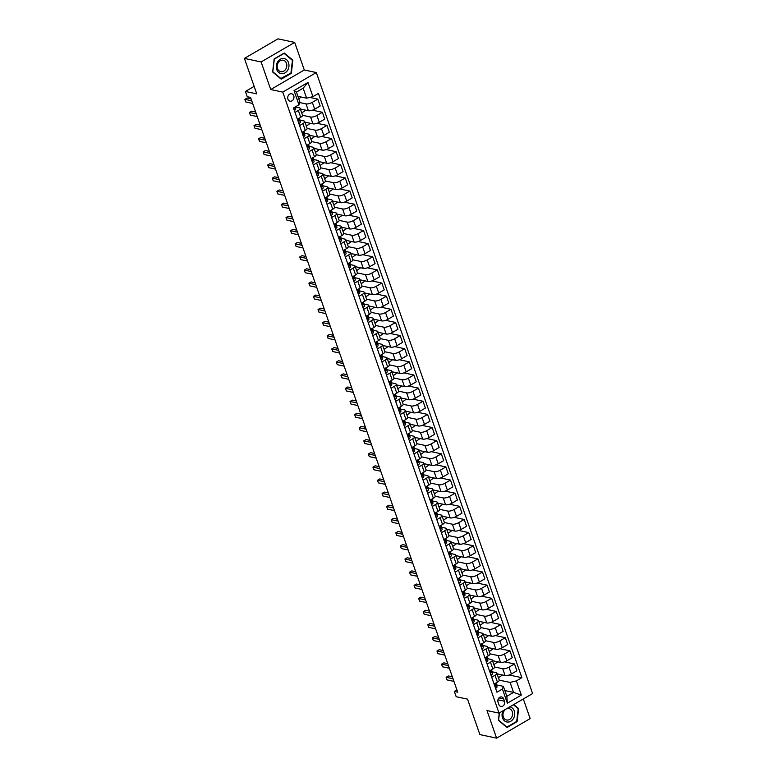 <?xml version="1.0" encoding="UTF-8"?>
<svg xmlns="http://www.w3.org/2000/svg" width="777" height="777" viewBox="0 0 777 777"><rect width="100%" height="100%" fill="white"/><g stroke="black" fill="none" stroke-linecap="round" stroke-linejoin="round"><path stroke-width="1.17" d="M287.946 99.184A3.788 3.098 102 0 0 290.064 101.195A3.788 3.098 102 0 0 293.201 99.728A3.788 3.098 102 0 0 293.755 95.794A3.788 3.098 102 0 0 291.637 93.784A3.788 3.098 102 0 0 288.5 95.241A3.788 3.098 102 0 0 287.946 99.184M294.687 42.405L277.981 38.85L244.415 58.401L261.121 61.956L270.726 89.54L282.76 92.094L316.326 72.543L304.293 69.988L294.687 42.405L261.121 61.956M282.76 92.094L499.019 713.121L532.585 693.57L316.326 72.543M499.019 713.121L486.994 710.567L496.6 738.15L530.167 718.599L523.329 698.96M496.6 738.15L479.885 734.595L467.54 699.135L456.177 696.716L454.351 691.462L457.692 692.181L250.573 97.416L247.232 96.707L245.396 91.453L256.76 93.871L244.415 58.401M504.477 701.223L503.671 698.911A3.671 3.001 102 0 0 501.621 696.959A3.671 3.001 102 0 0 498.581 698.377A3.671 3.001 102 0 0 498.047 702.185L498.853 704.496A3.671 3.001 102 0 0 500.903 706.448A3.671 3.001 102 0 0 503.943 705.03A3.671 3.001 102 0 0 504.477 701.223L497.95 699.834M516.384 680.885L521.328 695.075L507.352 703.214L502.418 689.024L503.37 686.344L506.847 696.328L513.558 692.414L510.081 682.429L516.384 680.885L521.872 677.69L318.415 93.444L312.927 96.639L306.624 98.184L303.147 88.199L296.435 92.113L299.912 102.098L298.96 104.778L294.017 90.588L307.993 82.449L312.927 96.639M298.96 104.778L293.473 107.974L496.93 692.22L502.418 689.024M254.147 86.364L245.396 91.453M456.915 689.966L454.351 691.462M504.836 690.559L513.558 692.414L521.328 695.075M503.37 686.344L496.726 684.935A9.062 3.108 -19.2 0 0 496.678 684.722A9.062 3.108 -19.2 0 0 496.59 684.537M295.017 112.422L298.349 110.48A4.74 1.632 -19.2 0 0 300.145 108.362A4.74 1.632 -19.2 0 0 299.3 107.799L295.464 106.983A9.062 3.108 -19.2 0 0 295.435 106.828M299.592 125.553L302.923 123.621A4.74 1.632 -19.2 0 0 304.72 121.494A4.74 1.632 -19.2 0 0 303.875 120.94L300.039 120.124M304.166 138.695L307.498 136.752A4.74 1.632 -19.2 0 0 309.295 134.625A4.74 1.632 -19.2 0 0 308.45 134.071L304.613 133.255A9.062 3.108 -19.2 0 0 304.565 133.042A9.062 3.108 -19.2 0 0 304.477 132.857M308.741 151.826L312.072 149.893A4.74 1.632 -19.2 0 0 313.869 147.766A4.74 1.632 -19.2 0 0 313.024 147.212L309.188 146.397M313.316 164.967L316.647 163.024A4.74 1.632 -19.2 0 0 318.444 160.897A4.74 1.632 -19.2 0 0 317.599 160.344L313.762 159.528A9.062 3.108 -19.2 0 0 313.714 159.314A9.062 3.108 -19.2 0 0 313.626 159.13M317.89 178.098L321.212 176.156A4.74 1.632 -19.2 0 0 323.018 174.029A4.74 1.632 -19.2 0 0 322.173 173.475L318.337 172.659A9.062 3.108 -19.2 0 0 318.288 172.455A9.062 3.108 -19.2 0 0 318.201 172.271M322.465 191.229L325.786 189.297A4.74 1.632 -19.2 0 0 327.593 187.17A4.74 1.632 -19.2 0 0 326.748 186.616L322.911 185.8A9.062 3.108 -19.2 0 0 322.863 185.586A9.062 3.108 -19.2 0 0 322.776 185.402M327.039 204.37L330.361 202.428A4.74 1.632 -19.2 0 0 332.167 200.301A4.74 1.632 -19.2 0 0 331.323 199.747L327.486 198.931A9.062 3.108 -19.2 0 0 327.438 198.718A9.062 3.108 -19.2 0 0 327.35 198.533M331.614 217.502L334.936 215.569A4.74 1.632 -19.2 0 0 336.742 213.442A4.74 1.632 -19.2 0 0 335.897 212.879L332.061 212.072A9.062 3.108 -19.2 0 0 332.012 211.859A9.062 3.108 -19.2 0 0 331.925 211.674M336.188 230.643L339.51 228.7A4.74 1.632 -19.2 0 0 341.317 226.573A4.74 1.632 -19.2 0 0 340.472 226.02L336.635 225.204A9.062 3.108 -19.2 0 0 336.587 224.99A9.062 3.108 -19.2 0 0 336.499 224.806M340.763 243.774L344.085 241.832A4.74 1.632 -19.2 0 0 345.891 239.704A4.74 1.632 -19.2 0 0 345.046 239.151L341.21 238.335A9.062 3.108 -19.2 0 0 341.152 238.131A9.062 3.108 -19.2 0 0 341.074 237.947M345.338 256.905L348.659 254.973A4.74 1.632 -19.2 0 0 350.466 252.846A4.74 1.632 -19.2 0 0 349.621 252.292L345.784 251.476A9.062 3.108 -19.2 0 0 345.726 251.262A9.062 3.108 -19.2 0 0 345.648 251.078M349.912 270.046L353.234 268.104A4.74 1.632 -19.2 0 0 355.04 265.977A4.74 1.632 -19.2 0 0 354.195 265.423L350.359 264.607M354.477 283.178L357.808 281.245A4.74 1.632 -19.2 0 0 359.615 279.118A4.74 1.632 -19.2 0 0 358.77 278.555L354.934 277.748A9.062 3.108 -19.2 0 0 354.875 277.535A9.062 3.108 -19.2 0 0 354.798 277.35M359.052 296.319L362.383 294.376A4.74 1.632 -19.2 0 0 364.19 292.249A4.74 1.632 -19.2 0 0 363.335 291.696L359.498 290.88M363.626 309.45L366.958 307.507A4.74 1.632 -19.2 0 0 368.764 305.38A4.74 1.632 -19.2 0 0 367.909 304.827L364.073 304.011A9.062 3.108 -19.2 0 0 364.024 303.797A9.062 3.108 -19.2 0 0 363.947 303.622M368.201 322.581L371.532 320.648A4.74 1.632 -19.2 0 0 373.339 318.521A4.74 1.632 -19.2 0 0 372.484 317.968L368.648 317.152M372.775 335.722L376.107 333.78A4.74 1.632 -19.2 0 0 377.904 331.653A4.74 1.632 -19.2 0 0 377.059 331.099L373.222 330.283A9.062 3.108 -19.2 0 0 373.174 330.07A9.062 3.108 -19.2 0 0 373.086 329.885M377.35 348.854L380.681 346.921A4.74 1.632 -19.2 0 0 382.478 344.794A4.74 1.632 -19.2 0 0 381.633 344.23L377.797 343.415M381.925 361.995L385.256 360.052A4.74 1.632 -19.2 0 0 387.053 357.925A4.74 1.632 -19.2 0 0 386.208 357.371L382.371 356.556A9.062 3.108 -19.2 0 0 382.323 356.342A9.062 3.108 -19.2 0 0 382.235 356.157M386.499 375.126L389.831 373.183A4.74 1.632 -19.2 0 0 391.627 371.056A4.74 1.632 -19.2 0 0 390.782 370.503L386.946 369.687M391.074 388.257L394.405 386.324A4.74 1.632 -19.2 0 0 396.202 384.197A4.74 1.632 -19.2 0 0 395.357 383.644L391.521 382.828A9.062 3.108 -19.2 0 0 391.472 382.614A9.062 3.108 -19.2 0 0 391.385 382.43M395.648 401.398L398.98 399.456A4.74 1.632 -19.2 0 0 400.777 397.329A4.74 1.632 -19.2 0 0 399.932 396.775L396.095 395.959M400.223 414.529L403.554 412.597A4.74 1.632 -19.2 0 0 405.351 410.47A4.74 1.632 -19.2 0 0 404.506 409.906L400.67 409.09A9.062 3.108 -19.2 0 0 400.621 408.887A9.062 3.108 -19.2 0 0 400.534 408.702M404.798 427.671L408.129 425.728A4.74 1.632 -19.2 0 0 409.926 423.601A4.74 1.632 -19.2 0 0 409.081 423.047L405.244 422.232M409.372 440.802L412.704 438.859A4.74 1.632 -19.2 0 0 414.5 436.732A4.74 1.632 -19.2 0 0 413.655 436.179L409.819 435.363A9.062 3.108 -19.2 0 0 409.77 435.149A9.062 3.108 -19.2 0 0 409.683 434.965M413.947 453.933L417.278 452A4.74 1.632 -19.2 0 0 419.075 449.873A4.74 1.632 -19.2 0 0 418.23 449.32L414.394 448.504M418.521 467.074L421.843 465.132A4.74 1.632 -19.2 0 0 423.65 463.005A4.74 1.632 -19.2 0 0 422.805 462.451L418.968 461.635A9.062 3.108 -19.2 0 0 418.92 461.421A9.062 3.108 -19.2 0 0 418.832 461.237M423.096 480.205L426.418 478.263A4.74 1.632 -19.2 0 0 428.224 476.146A4.74 1.632 -19.2 0 0 427.379 475.582L423.543 474.766A9.062 3.108 -19.2 0 0 423.494 474.562A9.062 3.108 -19.2 0 0 423.407 474.378M427.671 493.337L430.992 491.404A4.74 1.632 -19.2 0 0 432.799 489.277A4.74 1.632 -19.2 0 0 431.954 488.723L428.117 487.907A9.062 3.108 -19.2 0 0 428.069 487.694A9.062 3.108 -19.2 0 0 427.981 487.509M432.245 506.478L435.567 504.535A4.74 1.632 -19.2 0 0 437.373 502.408A4.74 1.632 -19.2 0 0 436.528 501.855L432.692 501.039A9.062 3.108 -19.2 0 0 432.643 500.825A9.062 3.108 -19.2 0 0 432.556 500.641M436.82 519.609L440.141 517.676A4.74 1.632 -19.2 0 0 441.948 515.549A4.74 1.632 -19.2 0 0 441.103 514.996L437.266 514.18A9.062 3.108 -19.2 0 0 437.208 513.966A9.062 3.108 -19.2 0 0 437.13 513.782M441.394 532.75L444.716 530.808A4.74 1.632 -19.2 0 0 446.522 528.681A4.74 1.632 -19.2 0 0 445.677 528.127L441.841 527.311A9.062 3.108 -19.2 0 0 441.783 527.097A9.062 3.108 -19.2 0 0 441.705 526.913M445.969 545.881L449.291 543.939A4.74 1.632 -19.2 0 0 451.097 541.822A4.74 1.632 -19.2 0 0 450.252 541.258L446.416 540.442M450.534 559.013L453.865 557.08A4.74 1.632 -19.2 0 0 455.672 554.953A4.74 1.632 -19.2 0 0 454.827 554.399L450.99 553.583A9.062 3.108 -19.2 0 0 450.932 553.37A9.062 3.108 -19.2 0 0 450.854 553.185M455.108 572.154L458.44 570.211A4.74 1.632 -19.2 0 0 460.246 568.084A4.74 1.632 -19.2 0 0 459.392 567.531L455.565 566.715A9.062 3.108 -19.2 0 0 455.507 566.501A9.062 3.108 -19.2 0 0 455.429 566.316M459.683 585.285L463.014 583.352A4.74 1.632 -19.2 0 0 464.821 581.225A4.74 1.632 -19.2 0 0 463.966 580.672L460.13 579.856A9.062 3.108 -19.2 0 0 460.081 579.642A9.062 3.108 -19.2 0 0 460.003 579.457M464.257 598.426L467.589 596.483A4.74 1.632 -19.2 0 0 469.395 594.356A4.74 1.632 -19.2 0 0 468.541 593.803L464.704 592.987M468.832 611.557L472.163 609.615A4.74 1.632 -19.2 0 0 473.96 607.488A4.74 1.632 -19.2 0 0 473.115 606.934L469.279 606.118A9.062 3.108 -19.2 0 0 469.23 605.914A9.062 3.108 -19.2 0 0 469.143 605.73M473.407 624.689L476.738 622.756A4.74 1.632 -19.2 0 0 478.535 620.629A4.74 1.632 -19.2 0 0 477.69 620.075L473.853 619.259M477.981 637.83L481.313 635.887A4.74 1.632 -19.2 0 0 483.109 633.76A4.74 1.632 -19.2 0 0 482.264 633.206L478.428 632.391A9.062 3.108 -19.2 0 0 478.379 632.177A9.062 3.108 -19.2 0 0 478.292 631.992M482.556 650.961L485.887 649.028A4.74 1.632 -19.2 0 0 487.684 646.901A4.74 1.632 -19.2 0 0 486.839 646.338L483.003 645.532M487.13 664.102L490.462 662.159A4.74 1.632 -19.2 0 0 492.259 660.032A4.74 1.632 -19.2 0 0 491.414 659.479L487.577 658.663A9.062 3.108 -19.2 0 0 487.529 658.449A9.062 3.108 -19.2 0 0 487.441 658.265M491.705 677.233L495.036 675.291A4.74 1.632 -19.2 0 0 496.833 673.164A4.74 1.632 -19.2 0 0 495.988 672.61L492.152 671.794M499.242 680.128L510.081 682.429M497.066 673.824L505.079 675.534A4.74 1.632 -19.2 0 0 511.383 673.989L516.87 670.794L514.491 663.956L504.584 661.849M494.667 666.996L502.7 668.706A4.74 1.632 -19.2 0 0 509.003 667.152L514.491 663.956M492.492 660.693L500.505 662.392A4.74 1.632 -19.2 0 0 506.808 660.848L512.296 657.653L509.916 650.825L500.009 648.717M490.093 653.855L498.125 655.565A4.74 1.632 -19.2 0 0 504.428 654.02L509.916 650.825M487.917 647.562L495.93 649.261A4.74 1.632 -19.2 0 0 502.233 647.717L507.721 644.521L505.341 637.694L495.435 635.586M485.518 640.724L493.55 642.433A4.74 1.632 -19.2 0 0 499.854 640.889L505.341 637.694M483.343 634.421L491.355 636.13A4.74 1.632 -19.2 0 0 497.659 634.586L503.146 631.38L500.767 624.553L490.86 622.445M480.944 627.593L488.976 629.292A4.74 1.632 -19.2 0 0 495.279 627.748L500.767 624.553M478.768 621.289L486.781 622.989A4.74 1.632 -19.2 0 0 493.084 621.445L498.572 618.249L496.202 611.421L486.285 609.314M476.369 614.452L484.411 616.161A4.74 1.632 -19.2 0 0 490.705 614.617L496.202 611.421M474.193 608.158L482.206 609.858A4.74 1.632 -19.2 0 0 488.51 608.313L493.997 605.118L491.627 598.28L481.711 596.173M471.794 601.32L479.836 603.03A4.74 1.632 -19.2 0 0 486.13 601.485L491.627 598.28M469.619 595.017L477.641 596.726A4.74 1.632 -19.2 0 0 483.935 595.172L489.432 591.977L487.053 585.149L477.136 583.041M467.22 588.179L475.262 589.889A4.74 1.632 -19.2 0 0 481.565 588.344L487.053 585.149M465.044 581.886L473.067 583.585A4.74 1.632 -19.2 0 0 479.36 582.041L484.858 578.846L482.478 572.018L472.562 569.91M462.645 575.048L470.687 576.757A4.74 1.632 -19.2 0 0 476.991 575.213L482.478 572.018M460.47 568.745L468.492 570.454A4.74 1.632 -19.2 0 0 474.786 568.91L480.283 565.705L477.904 558.877L467.987 556.769M458.08 561.917L466.113 563.616A4.74 1.632 -19.2 0 0 472.416 562.072L477.904 558.877M455.895 555.613L463.918 557.313A4.74 1.632 -19.2 0 0 470.221 555.769L475.709 552.573L473.329 545.745L463.413 543.638M453.506 548.776L461.538 550.485A4.74 1.632 -19.2 0 0 467.841 548.941L473.329 545.745M451.32 542.482L459.343 544.182A4.74 1.632 -19.2 0 0 465.646 542.637L471.134 539.442L468.754 532.604L458.838 530.497M448.931 535.644L456.963 537.354A4.74 1.632 -19.2 0 0 463.267 535.809L468.754 532.604M446.746 529.341L454.768 531.05A4.74 1.632 -19.2 0 0 461.072 529.496L466.559 526.301L464.18 519.473L454.263 517.365M444.357 522.513L452.389 524.213A4.74 1.632 -19.2 0 0 458.692 522.668L464.18 519.473M442.181 516.21L450.194 517.909A4.74 1.632 -19.2 0 0 456.497 516.365L461.985 513.17L459.605 506.342L449.689 504.234M439.782 509.372L447.814 511.081A4.74 1.632 -19.2 0 0 454.118 509.537L459.605 506.342M437.606 503.069L445.619 504.778A4.74 1.632 -19.2 0 0 451.923 503.234L457.41 500.029L455.031 493.201L445.114 491.093M435.207 496.241L443.24 497.95A4.74 1.632 -19.2 0 0 449.543 496.396L455.031 493.201M433.032 489.937L441.045 491.637A4.74 1.632 -19.2 0 0 447.348 490.093L452.836 486.897L450.456 480.069L440.54 477.962M430.633 483.1L438.665 484.809A4.74 1.632 -19.2 0 0 444.968 483.265L450.456 480.069M428.457 476.806L436.47 478.506A4.74 1.632 -19.2 0 0 442.773 476.961L448.261 473.766L445.881 466.928L435.965 464.821M426.058 469.968L434.09 471.678A4.74 1.632 -19.2 0 0 440.394 470.134L445.881 466.928M423.883 463.665L431.895 465.374A4.74 1.632 -19.2 0 0 438.199 463.82L443.686 460.625L441.307 453.797L431.39 451.69M421.484 456.837L429.516 458.537A4.74 1.632 -19.2 0 0 435.819 456.993L441.307 453.797M419.308 450.534L427.321 452.233A4.74 1.632 -19.2 0 0 433.624 450.689L439.112 447.494L436.732 440.666L426.816 438.558M416.909 443.696L424.941 445.406A4.74 1.632 -19.2 0 0 431.245 443.861L436.732 440.666M414.733 437.393L422.746 439.102A4.74 1.632 -19.2 0 0 429.05 437.558L434.537 434.353L432.158 427.525L422.241 425.417M412.334 430.565L420.367 432.274A4.74 1.632 -19.2 0 0 426.67 430.72L432.158 427.525M410.159 424.261L418.172 425.961A4.74 1.632 -19.2 0 0 424.475 424.417L429.963 421.221L427.583 414.394L417.667 412.286M407.76 417.424L415.792 419.133A4.74 1.632 -19.2 0 0 422.096 417.589L427.583 414.394M405.584 411.13L413.597 412.83A4.74 1.632 -19.2 0 0 419.901 411.286L425.388 408.09L423.009 401.253L413.092 399.145M403.185 404.293L411.218 406.002A4.74 1.632 -19.2 0 0 417.521 404.458L423.009 401.253M401.01 397.989L409.023 399.699A4.74 1.632 -19.2 0 0 415.326 398.145L420.813 394.949L418.434 388.121L408.527 386.014M398.611 391.161L406.643 392.861A4.74 1.632 -19.2 0 0 412.946 391.317L418.434 388.121M396.435 384.858L404.448 386.558A4.74 1.632 -19.2 0 0 410.751 385.013L416.239 381.818L413.859 374.99L403.953 372.882M394.036 378.02L402.068 379.73A4.74 1.632 -19.2 0 0 408.372 378.185L413.859 374.99M391.861 371.717L399.873 373.426A4.74 1.632 -19.2 0 0 406.177 371.882L411.664 368.677L409.285 361.849L399.378 359.741M389.462 364.889L397.494 366.598A4.74 1.632 -19.2 0 0 403.797 365.044L409.285 361.849M387.286 358.585L395.299 360.285A4.74 1.632 -19.2 0 0 401.602 358.741L407.09 355.545L404.71 348.718L394.803 346.61M384.887 351.748L392.919 353.457A4.74 1.632 -19.2 0 0 399.223 351.913L404.71 348.718M382.711 345.454L390.724 347.154A4.74 1.632 -19.2 0 0 397.028 345.61L402.515 342.414L400.145 335.577L390.229 333.479M380.312 338.617L388.354 340.326A4.74 1.632 -19.2 0 0 394.648 338.782L400.145 335.577M378.137 332.313L386.15 334.023A4.74 1.632 -19.2 0 0 392.453 332.469L397.941 329.273L395.571 322.445L385.654 320.338M375.738 325.485L383.78 327.185A4.74 1.632 -19.2 0 0 390.073 325.641L395.571 322.445M373.562 319.182L381.575 320.882A4.74 1.632 -19.2 0 0 387.878 319.337L393.376 316.142L390.996 309.314L381.08 307.206M371.163 312.344L379.205 314.054A4.74 1.632 -19.2 0 0 385.499 312.509L390.996 309.314M368.988 306.041L377.01 307.75A4.74 1.632 -19.2 0 0 383.304 306.206L388.801 303.011L386.422 296.173L376.505 294.065M366.589 299.213L374.631 300.922A4.74 1.632 -19.2 0 0 380.934 299.368L386.422 296.173M364.413 292.91L372.436 294.609A4.74 1.632 -19.2 0 0 378.729 293.065L384.226 289.87L381.847 283.042L371.93 280.934M362.024 286.072L370.056 287.781A4.74 1.632 -19.2 0 0 376.359 286.237L381.847 283.042M359.838 279.778L367.861 281.478A4.74 1.632 -19.2 0 0 374.164 279.934L379.652 276.738L377.272 269.901L367.356 267.803M357.449 272.941L365.481 274.65A4.74 1.632 -19.2 0 0 371.785 273.106L377.272 269.901M355.264 266.637L363.286 268.347A4.74 1.632 -19.2 0 0 369.59 266.802L375.077 263.597L372.698 256.769L362.781 254.662M352.875 259.809L360.907 261.509A4.74 1.632 -19.2 0 0 367.21 259.965L372.698 256.769M350.689 253.506L358.712 255.206A4.74 1.632 -19.2 0 0 365.015 253.661L370.503 250.466L368.123 243.638L358.207 241.53M348.3 246.668L356.332 248.378A4.74 1.632 -19.2 0 0 362.636 246.833L368.123 243.638M346.115 240.365L354.137 242.074A4.74 1.632 -19.2 0 0 360.441 240.53L365.928 237.335L363.549 230.497L353.632 228.389M343.725 233.537L351.758 235.246A4.74 1.632 -19.2 0 0 358.061 233.692L363.549 230.497M341.55 227.234L349.563 228.933A4.74 1.632 -19.2 0 0 355.866 227.389L361.354 224.194L358.974 217.366L349.058 215.258M339.151 220.396L347.183 222.105A4.74 1.632 -19.2 0 0 353.486 220.561L358.974 217.366M336.975 214.102L344.988 215.802A4.74 1.632 -19.2 0 0 351.291 214.258L356.779 211.062L354.399 204.234L344.483 202.127M334.576 207.265L342.608 208.974A4.74 1.632 -19.2 0 0 348.912 207.43L354.399 204.234M332.401 200.961L340.413 202.671A4.74 1.632 -19.2 0 0 346.717 201.126L352.204 197.921L349.825 191.093L339.908 188.986M330.002 194.133L338.034 195.833A4.74 1.632 -19.2 0 0 344.337 194.289L349.825 191.093M327.826 187.83L335.839 189.53A4.74 1.632 -19.2 0 0 342.142 187.985L347.63 184.79L345.25 177.962L335.334 175.855M325.427 180.992L333.459 182.702A4.74 1.632 -19.2 0 0 339.763 181.158L345.25 177.962M323.251 174.699L331.264 176.398A4.74 1.632 -19.2 0 0 337.568 174.854L343.055 171.659L340.676 164.821L330.759 162.714M320.852 167.861L328.885 169.571A4.74 1.632 -19.2 0 0 335.188 168.026L340.676 164.821M318.677 161.558L326.69 163.267A4.74 1.632 -19.2 0 0 332.993 161.713L338.481 158.518L336.101 151.69L326.185 149.582M316.278 154.72L324.31 156.43A4.74 1.632 -19.2 0 0 330.613 154.885L336.101 151.69M314.102 148.426L322.115 150.126A4.74 1.632 -19.2 0 0 328.418 148.582L333.906 145.386L331.526 138.559L321.61 136.451M311.703 141.589L319.735 143.298A4.74 1.632 -19.2 0 0 326.039 141.754L331.526 138.559M309.528 135.285L317.54 136.995A4.74 1.632 -19.2 0 0 323.844 135.451L329.331 132.245L326.952 125.418L317.035 123.31M307.129 128.458L315.161 130.157A4.74 1.632 -19.2 0 0 321.464 128.613L326.952 125.418M304.953 122.154L312.966 123.854A4.74 1.632 -19.2 0 0 319.269 122.31L324.757 119.114L322.377 112.286L312.461 110.179M302.554 115.317L310.586 117.026A4.74 1.632 -19.2 0 0 316.89 115.482L322.377 112.286M300.378 109.023L308.391 110.722A4.74 1.632 -19.2 0 0 314.695 109.178L320.182 105.983L317.803 99.145L309.712 97.426M299.747 102.564L306.012 103.895A4.74 1.632 -19.2 0 0 312.315 102.35L317.803 99.145M297.902 96.329L306.624 98.184M494.085 684.061L497.416 682.128A4.74 1.632 -19.2 0 0 499.213 680.001L496.833 673.164M521.872 677.69L509.149 674.99M502.418 674.97L498.446 677.787M489.51 670.93L492.841 668.987A4.74 1.632 -19.2 0 0 494.638 666.86L492.259 660.032M497.843 661.829L493.871 664.656M493.269 648.698L489.296 651.524M484.935 657.789L488.267 655.856A4.74 1.632 -19.2 0 0 490.064 653.729L487.684 646.901M488.694 635.557L484.722 638.383M480.361 644.657L483.692 642.715A4.74 1.632 -19.2 0 0 485.489 640.598L483.109 633.76M484.12 622.426L480.147 625.252M475.786 631.526L479.118 629.584A4.74 1.632 -19.2 0 0 480.914 627.457L478.535 620.629M479.545 609.294L475.573 612.111M471.212 618.385L474.543 616.452A4.74 1.632 -19.2 0 0 476.34 614.325L473.96 607.488M474.97 596.153L470.998 598.98M466.637 605.254L469.968 603.311A4.74 1.632 -19.2 0 0 471.765 601.184L469.395 594.356M470.396 583.022L466.423 585.848M462.062 592.113L465.394 590.18A4.74 1.632 -19.2 0 0 467.191 588.053L464.821 581.225M465.821 569.881L461.849 572.707M457.488 578.982L460.819 577.039A4.74 1.632 -19.2 0 0 462.626 574.922L460.246 568.084M461.247 556.75L457.274 559.576M452.913 565.85L456.245 563.908A4.74 1.632 -19.2 0 0 458.051 561.781L455.672 554.953M456.672 543.618L452.7 546.435M448.339 552.709L451.67 550.776A4.74 1.632 -19.2 0 0 453.477 548.649L451.097 541.822M452.097 530.477L448.125 533.304M443.764 539.578L447.096 537.635A4.74 1.632 -19.2 0 0 448.902 535.508L446.522 528.681M447.523 517.346L443.56 520.172M439.199 526.447L442.521 524.504A4.74 1.632 -19.2 0 0 444.327 522.377L441.948 515.549M442.958 504.205L438.986 507.031M434.625 513.306L437.946 511.373A4.74 1.632 -19.2 0 0 439.753 509.246L437.373 502.408M438.383 491.074L434.411 493.9M430.05 500.174L433.372 498.232A4.74 1.632 -19.2 0 0 435.178 496.105L432.799 489.277M433.809 477.942L429.836 480.759M425.475 487.033L428.797 485.101A4.74 1.632 -19.2 0 0 430.604 482.973L428.224 476.146M429.234 464.801L425.262 467.628M420.901 473.902L424.223 471.96A4.74 1.632 -19.2 0 0 426.029 469.832L423.65 463.005M424.66 451.67L420.687 454.496M416.326 460.771L419.648 458.828A4.74 1.632 -19.2 0 0 421.455 456.701L419.075 449.873M420.085 438.529L416.113 441.355M411.752 447.63L415.073 445.697A4.74 1.632 -19.2 0 0 416.88 443.57L414.5 436.732M415.51 425.398L411.538 428.224M407.177 434.498L410.499 432.556A4.74 1.632 -19.2 0 0 412.305 430.429L409.926 423.601M410.936 412.266L406.963 415.083M402.603 421.357L405.934 419.425A4.74 1.632 -19.2 0 0 407.731 417.298L405.351 410.47M406.361 399.125L402.389 401.952M398.028 408.226L401.359 406.284A4.74 1.632 -19.2 0 0 403.156 404.157L400.777 397.329M401.787 385.994L397.814 388.821M393.453 395.095L396.785 393.152A4.74 1.632 -19.2 0 0 398.582 391.025L396.202 384.197M397.212 372.863L393.24 375.68M388.879 381.954L392.21 380.021A4.74 1.632 -19.2 0 0 394.007 377.894L391.627 371.056M392.638 359.722L388.665 362.548M384.304 368.822L387.636 366.88A4.74 1.632 -19.2 0 0 389.432 364.753L387.053 357.925M388.063 346.591L384.091 349.407M379.73 355.681L383.061 353.749A4.74 1.632 -19.2 0 0 384.858 351.622L382.478 344.794M383.488 333.45L379.516 336.276M375.155 342.55L378.486 340.608A4.74 1.632 -19.2 0 0 380.283 338.481L377.904 331.653M378.914 320.318L374.941 323.145M370.58 329.419L373.912 327.476A4.74 1.632 -19.2 0 0 375.709 325.349L373.339 318.521M374.339 307.187L370.367 310.004M366.006 316.278L369.337 314.345A4.74 1.632 -19.2 0 0 371.134 312.218L368.764 305.38M369.765 294.046L365.792 296.872M361.431 303.147L364.763 301.204A4.74 1.632 -19.2 0 0 366.569 299.077L364.19 292.249M365.19 280.915L361.218 283.731M356.857 290.006L360.188 288.073A4.74 1.632 -19.2 0 0 361.995 285.946L359.615 279.118M360.615 267.774L356.643 270.6M352.282 276.874L355.613 274.932A4.74 1.632 -19.2 0 0 357.42 272.805L355.04 265.977M356.041 254.642L352.068 257.469M347.707 263.743L351.039 261.8A4.74 1.632 -19.2 0 0 352.845 259.673L350.466 252.846M351.466 241.511L347.504 244.328M343.143 250.602L346.464 248.669A4.74 1.632 -19.2 0 0 348.271 246.542L345.891 239.704M346.901 228.37L342.929 231.196M338.568 237.471L341.89 235.528A4.74 1.632 -19.2 0 0 343.696 233.401L341.317 226.573M342.327 215.239L338.354 218.065M333.993 224.33L337.315 222.397A4.74 1.632 -19.2 0 0 339.122 220.27L336.742 213.442M337.752 202.098L333.78 204.924M329.419 211.198L332.741 209.256A4.74 1.632 -19.2 0 0 334.547 207.138L332.167 200.301M333.178 188.966L329.205 191.793M324.844 198.067L328.166 196.125A4.74 1.632 -19.2 0 0 329.972 193.997L327.593 187.17M328.603 175.835L324.631 178.652M320.27 184.926L323.591 182.993A4.74 1.632 -19.2 0 0 325.398 180.866L323.018 174.029M324.028 162.694L320.056 165.52M315.695 171.795L319.017 169.852A4.74 1.632 -19.2 0 0 320.823 167.725L318.444 160.897M319.454 149.563L315.481 152.389M311.121 158.654L314.442 156.721A4.74 1.632 -19.2 0 0 316.249 154.594L313.869 147.766M314.879 136.422L310.907 139.248M306.546 145.522L309.877 143.59A4.74 1.632 -19.2 0 0 311.674 141.463L309.295 134.625M310.305 123.29L306.332 126.117M301.971 132.391L305.303 130.449A4.74 1.632 -19.2 0 0 307.1 128.322L304.72 121.494M305.73 110.159L301.758 112.976M297.397 119.25L300.728 117.317A4.74 1.632 -19.2 0 0 302.525 115.19L300.145 108.362M301.155 97.018L298.805 98.902M506.847 696.328L507.352 703.214M294.017 90.588L296.435 92.113M307.993 82.449L303.147 88.199M499.281 712.975L498.426 720.337L507.012 727.534L517.113 721.648L518.638 708.566L513.811 704.506M270.726 89.54L304.293 69.988M274.164 58.906L272.64 71.989L281.225 79.186L291.336 73.3L292.861 60.208L284.275 53.021L274.164 58.906M517.793 708.381L518.638 708.566M516.511 721.512L517.113 721.648M292.016 60.033L292.861 60.208M290.724 73.164L291.336 73.3M495.532 688.228L495.862 688.228A3.137 1.078 -19.2 0 0 497.027 686.917L496.037 682.925L497.027 686.917M452.34 676.806L448.387 675.971L446.115 677.291L453.01 678.758M446.115 677.291L447.028 679.914L453.933 681.38M495.804 683.061L495.891 683.653A3.137 1.078 160.8 0 1 495.318 684.556L495.765 685.819A3.137 1.078 -19.2 0 0 496.328 684.916M490.957 675.096L491.287 675.096A3.137 1.078 -19.2 0 0 492.453 673.776L492.152 671.784A9.062 3.108 -19.2 0 0 492.103 671.581A9.062 3.108 -19.2 0 0 492.016 671.406M447.766 663.675L443.813 662.83L441.54 664.15L448.446 665.617M441.54 664.15L442.453 666.783L449.359 668.249M491.229 669.929L491.317 670.522A3.137 1.078 160.8 0 1 490.743 671.425L491.19 672.678A3.137 1.078 -19.2 0 0 491.754 671.784L491.452 669.793L492.152 671.784M486.383 661.955L486.713 661.955A3.137 1.078 -19.2 0 0 487.878 660.644L486.888 656.662L487.878 660.644M443.191 650.543L439.238 649.698L436.965 651.019L443.871 652.486M436.965 651.019L437.878 653.651L444.784 655.118M486.655 656.798L486.742 657.391A3.137 1.078 160.8 0 1 486.169 658.284L486.616 659.547A3.137 1.078 -19.2 0 0 487.179 658.643M481.808 648.824L482.138 648.824A3.137 1.078 -19.2 0 0 483.304 647.513L483.003 645.512A9.062 3.108 -19.2 0 0 482.954 645.318A9.062 3.108 -19.2 0 0 482.867 645.133M438.616 637.402L434.664 636.567L432.391 637.888L439.296 639.354M432.391 637.888L433.304 640.51L440.209 641.977M482.08 643.657L482.167 644.25A3.137 1.078 160.8 0 1 481.604 645.153L482.041 646.415A3.137 1.078 -19.2 0 0 482.604 645.512L482.313 643.521L483.003 645.512M477.243 635.693L477.564 635.683A3.137 1.078 -19.2 0 0 478.729 634.372L477.738 630.39L478.729 634.372M434.042 624.271L430.089 623.426L427.816 624.747L434.722 626.213M427.816 624.747L428.729 627.379L435.635 628.846M477.505 630.526L477.593 631.118A3.137 1.078 160.8 0 1 477.029 632.012L477.466 633.274A3.137 1.078 -19.2 0 0 478.03 632.381M503.088 710.751A7.702 6.294 102 0 0 504.681 720.978A7.702 6.294 102 0 0 513.403 718.618A7.702 6.294 102 0 0 509.79 706.847M504.001 711.11A5.827 4.759 102 0 0 506.575 719.997A5.827 4.759 102 0 0 511.577 717.472A5.827 4.759 102 0 0 509.003 708.585A5.827 4.759 102 0 0 504.001 711.11M513.432 704.729L518.191 708.721L516.715 721.396L506.925 727.097L498.601 720.124L499.446 712.878M506.342 726.981L506.925 727.097M288.52 62.636A7.702 6.294 102 0 0 280.244 59.246A7.702 6.294 102 0 0 276.719 69.503A7.702 6.294 102 0 0 284.994 72.902A7.702 6.294 102 0 0 288.52 62.636M286.47 63.345A5.827 4.759 102 0 0 283.226 60.237A5.827 4.759 102 0 0 278.389 62.49A5.827 4.759 102 0 0 277.544 68.541A5.827 4.759 102 0 0 280.798 71.649A5.827 4.759 102 0 0 285.625 69.396A5.827 4.759 102 0 0 286.47 63.345M281.138 78.749L272.824 71.775L274.3 59.101L284.091 53.39L292.414 60.363L290.938 73.048L280.565 78.623M472.669 622.552L472.989 622.552A3.137 1.078 -19.2 0 0 474.155 621.241L473.853 619.24A9.062 3.108 -19.2 0 0 473.805 619.046A9.062 3.108 -19.2 0 0 473.717 618.861M429.467 611.13L425.514 610.295L423.242 611.616L430.147 613.082M423.242 611.616L424.164 614.238L431.06 615.705M472.931 617.385L473.018 617.977A3.137 1.078 160.8 0 1 472.455 618.88L472.892 620.143A3.137 1.078 -19.2 0 0 473.455 619.24L473.164 617.259M468.094 609.421L468.414 609.421A3.137 1.078 -19.2 0 0 469.58 608.1L468.589 604.117L469.58 608.1M424.893 597.999L420.94 597.154L418.667 598.475L425.573 599.941M418.667 598.475L419.59 601.107L426.486 602.573M468.356 604.253L468.444 604.846A3.137 1.078 160.8 0 1 467.88 605.749L468.317 607.012A3.137 1.078 -19.2 0 0 468.881 606.109M463.519 596.28L463.84 596.28A3.137 1.078 -19.2 0 0 465.005 594.968L464.704 592.968A9.062 3.108 -19.2 0 0 464.656 592.773A9.062 3.108 -19.2 0 0 464.578 592.589M420.318 584.867L416.365 584.022L414.092 585.343L420.998 586.81M414.092 585.343L415.015 587.975L421.911 589.442M463.782 591.122L463.869 591.715A3.137 1.078 160.8 0 1 463.306 592.608L463.743 593.871A3.137 1.078 -19.2 0 0 464.306 592.968L464.015 590.986L464.704 592.968M458.945 583.148L459.265 583.148A3.137 1.078 -19.2 0 0 460.431 581.837L459.44 577.845L460.431 581.837M415.744 571.726L411.791 570.891L409.518 572.212L416.423 573.679M409.518 572.212L410.441 574.834L417.336 576.301M459.207 577.981L459.294 578.574A3.137 1.078 160.8 0 1 458.731 579.477L459.168 580.74A3.137 1.078 -19.2 0 0 459.731 579.836M454.37 570.017L454.691 570.017A3.137 1.078 -19.2 0 0 455.856 568.696L454.866 564.714L455.856 568.696M411.169 558.595L407.216 557.75L404.953 559.071L411.849 560.538M404.953 559.071L405.866 561.703L412.762 563.17M454.632 564.85L454.72 565.442A3.137 1.078 160.8 0 1 454.156 566.346L454.594 567.598A3.137 1.078 -19.2 0 0 455.157 566.705M449.796 556.876L450.116 556.876A3.137 1.078 -19.2 0 0 451.282 555.565L450.291 551.573L451.282 555.565M406.594 545.454L402.641 544.619L400.378 545.94L407.274 547.406M400.378 545.94L401.291 548.562L408.187 550.029M450.058 551.709L450.145 552.301A3.137 1.078 160.8 0 1 449.582 553.205L450.019 554.467A3.137 1.078 -19.2 0 0 450.582 553.564M445.221 543.745L445.542 543.745A3.137 1.078 -19.2 0 0 446.707 542.424L446.406 540.433A9.062 3.108 -19.2 0 0 446.357 540.238A9.062 3.108 -19.2 0 0 446.28 540.054M402.02 532.323L398.067 531.478L395.804 532.808L402.7 534.265M395.804 532.808L396.717 535.431L403.613 536.897M445.483 538.578L445.571 539.17A3.137 1.078 160.8 0 1 445.007 540.073L445.444 541.336A3.137 1.078 -19.2 0 0 446.017 540.433L445.716 538.442L446.406 540.433M440.646 530.604L440.967 530.604A3.137 1.078 -19.2 0 0 442.132 529.292L441.142 525.31L442.132 529.292M397.445 519.191L393.492 518.346L391.229 519.667L398.125 521.134M391.229 519.667L392.142 522.299L399.038 523.766M440.909 525.446L440.996 526.039A3.137 1.078 160.8 0 1 440.433 526.932L440.87 528.195A3.137 1.078 -19.2 0 0 441.443 527.292M436.072 517.472L436.392 517.472A3.137 1.078 -19.2 0 0 437.558 516.161L436.567 512.169L437.558 516.161M392.871 506.05L388.918 505.215L386.655 506.536L393.55 508.003M386.655 506.536L387.568 509.158L394.463 510.625M436.334 512.305L436.421 512.898A3.137 1.078 160.8 0 1 435.858 513.801L436.295 515.064A3.137 1.078 -19.2 0 0 436.868 514.16M431.497 504.341L431.818 504.341A3.137 1.078 -19.2 0 0 432.983 503.02L431.993 499.038L432.983 503.02M388.296 492.919L384.343 492.074L382.08 493.395L388.976 494.862M382.08 493.395L382.993 496.027L389.889 497.494M431.759 499.174L431.847 499.766A3.137 1.078 160.8 0 1 431.284 500.67L431.721 501.923A3.137 1.078 -19.2 0 0 432.294 501.029M426.923 491.2L427.243 491.2A3.137 1.078 -19.2 0 0 428.409 489.889L427.418 485.897L428.409 489.889M383.721 479.778L379.768 478.943L377.505 480.264L384.401 481.73M377.505 480.264L378.418 482.886L385.314 484.353M427.185 486.033L427.282 486.625A3.137 1.078 160.8 0 1 426.709 487.529L427.146 488.791A3.137 1.078 -19.2 0 0 427.719 487.888M422.348 478.069L422.669 478.069A3.137 1.078 -19.2 0 0 423.834 476.748L422.843 472.766L423.834 476.748M379.147 466.647L375.194 465.812L372.931 467.132L379.827 468.599M372.931 467.132L373.844 469.755L380.74 471.221M422.61 472.902L422.707 473.494A3.137 1.078 160.8 0 1 422.134 474.397L422.571 475.66A3.137 1.078 -19.2 0 0 423.144 474.757M417.773 464.928L418.094 464.928A3.137 1.078 -19.2 0 0 419.259 463.616L418.269 459.634L419.259 463.616M374.572 453.515L370.619 452.67L368.356 453.991L375.252 455.458M368.356 453.991L369.269 456.623L376.165 458.09M418.036 459.77L418.133 460.363A3.137 1.078 160.8 0 1 417.56 461.256L417.997 462.519A3.137 1.078 -19.2 0 0 418.57 461.616M413.199 451.796L413.519 451.796A3.137 1.078 -19.2 0 0 414.685 450.485L414.394 448.484A9.062 3.108 -19.2 0 0 414.345 448.29A9.062 3.108 -19.2 0 0 414.258 448.106M370.007 440.374L366.045 439.539L363.782 440.86L370.678 442.327M363.782 440.86L364.695 443.482L371.6 444.949M413.471 446.629L413.558 447.222A3.137 1.078 160.8 0 1 412.985 448.125L413.422 449.388A3.137 1.078 -19.2 0 0 413.995 448.484L413.694 446.493L414.394 448.484M408.624 438.665L408.945 438.665A3.137 1.078 -19.2 0 0 410.12 437.344L409.12 433.362L410.12 437.344M365.433 427.243L361.48 426.398L359.207 427.719L366.103 429.186M359.207 427.719L360.12 430.351L367.026 431.818M408.896 433.498L408.984 434.09A3.137 1.078 160.8 0 1 408.411 434.994L408.848 436.247A3.137 1.078 -19.2 0 0 409.421 435.353M404.05 425.524L404.38 425.524A3.137 1.078 -19.2 0 0 405.545 424.213L405.244 422.212A9.062 3.108 -19.2 0 0 405.196 422.018A9.062 3.108 -19.2 0 0 405.108 421.833M360.858 414.102L356.905 413.267L354.633 414.588L361.528 416.054M354.633 414.588L355.545 417.21L362.451 418.677M404.322 420.357L404.409 420.949A3.137 1.078 160.8 0 1 403.836 421.853L404.283 423.115A3.137 1.078 -19.2 0 0 404.846 422.212L404.545 420.231L405.244 422.212M399.475 412.393L399.805 412.393A3.137 1.078 -19.2 0 0 400.971 411.072L399.98 407.09L400.971 411.072M356.284 400.971L352.331 400.136L350.058 401.456L356.954 402.923M350.058 401.456L350.971 404.079L357.876 405.545M399.747 407.226L399.834 407.818A3.137 1.078 160.8 0 1 399.261 408.721L399.708 409.984A3.137 1.078 -19.2 0 0 400.272 409.081M394.901 399.252L395.231 399.252A3.137 1.078 -19.2 0 0 396.396 397.941L396.095 395.94A9.062 3.108 -19.2 0 0 396.047 395.746A9.062 3.108 -19.2 0 0 395.959 395.561M351.709 387.84L347.756 386.995L345.483 388.315L352.389 389.782M345.483 388.315L346.396 390.948L353.302 392.414M395.172 394.094L395.26 394.687A3.137 1.078 160.8 0 1 394.687 395.58L395.134 396.843A3.137 1.078 -19.2 0 0 395.697 395.94L395.396 393.958L396.095 395.94M390.326 386.12L390.656 386.12A3.137 1.078 -19.2 0 0 391.822 384.809L390.831 380.817L391.822 384.809M347.134 374.699L343.181 373.863L340.909 375.184L347.814 376.651M340.909 375.184L341.822 377.807L348.727 379.273M390.598 380.953L390.685 381.546A3.137 1.078 160.8 0 1 390.112 382.449L390.559 383.712A3.137 1.078 -19.2 0 0 391.122 382.808M385.751 372.989L386.082 372.989A3.137 1.078 -19.2 0 0 387.247 371.668L386.946 369.677A9.062 3.108 -19.2 0 0 386.897 369.473A9.062 3.108 -19.2 0 0 386.81 369.298M342.56 361.567L338.607 360.722L336.334 362.043L343.24 363.51M336.334 362.043L337.247 364.675L344.153 366.142M386.023 367.822L386.111 368.415A3.137 1.078 160.8 0 1 385.547 369.318L385.984 370.571A3.137 1.078 -19.2 0 0 386.548 369.677L386.256 367.686L386.946 369.677M381.177 359.848L381.507 359.848A3.137 1.078 -19.2 0 0 382.672 358.537L381.682 354.555L382.672 358.537M337.985 348.426L334.032 347.591L331.76 348.912L338.665 350.378M331.76 348.912L332.673 351.534L339.578 353.001M381.449 354.681L381.536 355.274A3.137 1.078 160.8 0 1 380.973 356.177L381.41 357.439A3.137 1.078 -19.2 0 0 381.973 356.536M376.612 346.717L376.932 346.717A3.137 1.078 -19.2 0 0 378.098 345.396L377.797 343.405A9.062 3.108 -19.2 0 0 377.748 343.211A9.062 3.108 -19.2 0 0 377.661 343.026M333.411 335.295L329.458 334.46L327.185 335.781L334.091 337.247M327.185 335.781L328.108 338.403L335.004 339.87M376.874 341.55L376.962 342.142A3.137 1.078 160.8 0 1 376.398 343.045L376.835 344.308A3.137 1.078 -19.2 0 0 377.399 343.405L377.107 341.414L377.797 343.405M372.037 333.586L372.358 333.576A3.137 1.078 -19.2 0 0 373.523 332.265L372.533 328.282L373.523 332.265M328.836 322.164L324.883 321.319L322.61 322.64L329.516 324.106M322.61 322.64L323.533 325.272L330.429 326.738M372.3 328.418L372.387 329.011A3.137 1.078 160.8 0 1 371.824 329.904L372.261 331.167A3.137 1.078 -19.2 0 0 372.824 330.274M367.463 320.445L367.783 320.445A3.137 1.078 -19.2 0 0 368.949 319.133L368.648 317.133A9.062 3.108 -19.2 0 0 368.599 316.938A9.062 3.108 -19.2 0 0 368.521 316.754M324.262 309.023L320.309 308.187L318.036 309.508L324.941 310.975M318.036 309.508L318.958 312.131L325.854 313.597M367.725 315.277L367.812 315.87A3.137 1.078 160.8 0 1 367.249 316.773L367.686 318.036A3.137 1.078 -19.2 0 0 368.249 317.133L367.958 315.141L368.648 317.133M362.888 307.313L363.209 307.313A3.137 1.078 -19.2 0 0 364.374 305.992L363.383 302.01L364.374 305.992M319.687 295.891L315.734 295.046L313.461 296.367L320.367 297.834M313.461 296.367L314.384 298.999L321.28 300.466M363.15 302.146L363.238 302.739A3.137 1.078 160.8 0 1 362.674 303.642L363.112 304.895A3.137 1.078 -19.2 0 0 363.675 304.001M358.314 294.172L358.634 294.172A3.137 1.078 -19.2 0 0 359.8 292.861L359.498 290.86A9.062 3.108 -19.2 0 0 359.45 290.666A9.062 3.108 -19.2 0 0 359.372 290.481M315.112 282.76L311.159 281.915L308.887 283.236L315.792 284.703M308.887 283.236L309.809 285.868L316.705 287.325M358.576 289.005L358.663 289.607A3.137 1.078 160.8 0 1 358.1 290.501L358.537 291.763A3.137 1.078 -19.2 0 0 359.1 290.86L358.809 288.879L359.498 290.86M353.739 281.041L354.059 281.041A3.137 1.078 -19.2 0 0 355.225 279.73L354.234 275.738L355.225 279.73M310.538 269.619L306.585 268.784L304.322 270.105L311.218 271.571M304.322 270.105L305.235 272.727L312.131 274.194M354.001 275.874L354.089 276.466A3.137 1.078 160.8 0 1 353.525 277.37L353.962 278.632A3.137 1.078 -19.2 0 0 354.526 277.729M349.164 267.91L349.485 267.9A3.137 1.078 -19.2 0 0 350.65 266.589L350.349 264.598A9.062 3.108 -19.2 0 0 350.301 264.394A9.062 3.108 -19.2 0 0 350.223 264.209M305.963 256.488L302.01 255.643L299.747 256.964L306.643 258.43M299.747 256.964L300.66 259.596L307.556 261.062M349.427 262.743L349.514 263.335A3.137 1.078 160.8 0 1 348.951 264.229L349.388 265.491A3.137 1.078 -19.2 0 0 349.961 264.598L349.66 262.607L350.349 264.598M344.59 254.769L344.91 254.769A3.137 1.078 -19.2 0 0 346.076 253.457L345.085 249.466L346.076 253.457M301.389 243.347L297.436 242.511L295.173 243.832L302.068 245.299M295.173 243.832L296.086 246.455L302.981 247.921M344.852 249.602L344.939 250.194A3.137 1.078 160.8 0 1 344.376 251.097L344.813 252.36A3.137 1.078 -19.2 0 0 345.386 251.457M340.015 241.637L340.336 241.637A3.137 1.078 -19.2 0 0 341.501 240.316L340.511 236.334L341.501 240.316M296.814 230.215L292.861 229.37L290.598 230.691L297.494 232.158M290.598 230.691L291.511 233.323L298.407 234.79M340.277 236.47L340.365 237.063A3.137 1.078 160.8 0 1 339.802 237.966L340.239 239.219A3.137 1.078 -19.2 0 0 340.812 238.325M335.441 228.496L335.761 228.496A3.137 1.078 -19.2 0 0 336.927 227.185L335.936 223.203L336.927 227.185M292.239 217.084L288.286 216.239L286.023 217.56L292.919 219.027M286.023 217.56L286.936 220.192L293.832 221.659M335.703 223.339L335.79 223.931A3.137 1.078 160.8 0 1 335.227 224.825L335.664 226.088A3.137 1.078 -19.2 0 0 336.237 225.184M330.866 215.365L331.187 215.365A3.137 1.078 -19.2 0 0 332.352 214.054L331.361 210.062L332.352 214.054M287.665 203.943L283.712 203.108L281.449 204.429L288.345 205.895M281.449 204.429L282.362 207.051L289.258 208.518M331.128 210.198L331.216 210.79A3.137 1.078 160.8 0 1 330.652 211.694L331.089 212.956A3.137 1.078 -19.2 0 0 331.662 212.053M326.291 202.234L326.612 202.224A3.137 1.078 -19.2 0 0 327.777 200.913L326.787 196.931L327.777 200.913M283.09 190.812L279.137 189.967L276.874 191.288L283.77 192.754M276.874 191.288L277.787 193.92L284.683 195.386M326.554 197.067L326.651 197.659A3.137 1.078 160.8 0 1 326.078 198.553L326.515 199.815A3.137 1.078 -19.2 0 0 327.088 198.922M321.717 189.093L322.037 189.093A3.137 1.078 -19.2 0 0 323.203 187.781L322.212 183.79L323.203 187.781M278.516 177.671L274.563 176.835L272.3 178.156L279.196 179.623M272.3 178.156L273.213 180.779L280.108 182.245M321.979 183.926L322.076 184.518A3.137 1.078 160.8 0 1 321.503 185.421L321.94 186.684A3.137 1.078 -19.2 0 0 322.513 185.781M317.142 175.961L317.463 175.961A3.137 1.078 -19.2 0 0 318.628 174.64L317.638 170.658L318.628 174.64M273.941 164.539L269.988 163.694L267.725 165.015L274.621 166.482M267.725 165.015L268.638 167.647L275.544 169.114M317.414 170.794L317.502 171.387A3.137 1.078 160.8 0 1 316.929 172.29L317.366 173.553A3.137 1.078 -19.2 0 0 317.939 172.649M312.568 162.82L312.888 162.82A3.137 1.078 -19.2 0 0 314.054 161.509L313.063 157.527L314.054 161.509M269.376 151.408L265.413 150.563L263.15 151.884L270.046 153.351M263.15 151.884L264.063 154.516L270.969 155.983M312.84 157.663L312.927 158.255A3.137 1.078 160.8 0 1 312.354 159.149L312.791 160.412A3.137 1.078 -19.2 0 0 313.364 159.508M307.993 149.689L308.323 149.689A3.137 1.078 -19.2 0 0 309.489 148.378L309.188 146.377A9.062 3.108 -19.2 0 0 309.139 146.183A9.062 3.108 -19.2 0 0 309.052 145.998M264.802 138.267L260.849 137.432L258.576 138.753L265.472 140.219M258.576 138.753L259.489 141.375L266.394 142.842M308.265 144.522L308.352 145.114A3.137 1.078 160.8 0 1 307.779 146.018L308.226 147.28A3.137 1.078 -19.2 0 0 308.79 146.377L308.488 144.386L309.188 146.377M303.418 136.558L303.749 136.558A3.137 1.078 -19.2 0 0 304.914 135.237L303.924 131.255L304.914 135.237M260.227 125.136L256.274 124.291L254.001 125.612L260.897 127.078M254.001 125.612L254.914 128.244L261.82 129.71M303.69 131.391L303.778 131.983A3.137 1.078 160.8 0 1 303.205 132.886L303.652 134.139A3.137 1.078 -19.2 0 0 304.215 133.246M298.844 123.417L299.174 123.417A3.137 1.078 -19.2 0 0 300.34 122.106L300.039 120.105A9.062 3.108 -19.2 0 0 299.99 119.911A9.062 3.108 -19.2 0 0 299.903 119.726M255.652 111.995L251.699 111.16L249.427 112.48L256.332 113.947M249.427 112.48L250.34 115.103L257.245 116.569M299.116 118.25L299.203 118.842A3.137 1.078 160.8 0 1 298.63 119.745L299.077 121.008A3.137 1.078 -19.2 0 0 299.64 120.105L299.339 118.123L300.039 120.105M294.269 110.285L294.6 110.285A3.137 1.078 -19.2 0 0 295.765 108.965L295.415 106.837M251.078 98.864L247.125 98.019L244.852 99.349L251.758 100.806M244.852 99.349L245.765 101.972L252.671 103.438M293.891 107.731L294.502 107.877A3.137 1.078 -19.2 0 0 295.075 107.041L295.765 108.965M502.7 668.706L505.079 675.534M498.125 655.565L500.505 662.392M493.55 642.433L495.93 649.261M488.976 629.292L491.355 636.13M484.411 616.161L486.781 622.989M479.836 603.03L482.206 609.858M475.262 589.889L477.641 596.726M470.687 576.757L473.067 583.585M466.113 563.616L468.492 570.454M461.538 550.485L463.918 557.313M456.963 537.354L459.343 544.182M452.389 524.213L454.768 531.05M447.814 511.081L450.194 517.909M443.24 497.95L445.619 504.778M438.665 484.809L441.045 491.637M434.09 471.678L436.47 478.506M429.516 458.537L431.895 465.374M424.941 445.406L427.321 452.233M420.367 432.274L422.746 439.102M415.792 419.133L418.172 425.961M411.218 406.002L413.597 412.83M406.643 392.861L409.023 399.699M402.068 379.73L404.448 386.558M397.494 366.598L399.873 373.426M392.919 353.457L395.299 360.285M388.354 340.326L390.724 347.154M383.78 327.185L386.15 334.023M379.205 314.054L381.575 320.882M374.631 300.922L377.01 307.75M370.056 287.781L372.436 294.609M365.481 274.65L367.861 281.478M360.907 261.509L363.286 268.347M356.332 248.378L358.712 255.206M351.758 235.246L354.137 242.074M347.183 222.105L349.563 228.933M342.608 208.974L344.988 215.802M338.034 195.833L340.413 202.671M333.459 182.702L335.839 189.53M328.885 169.571L331.264 176.398M324.31 156.43L326.69 163.267M319.735 143.298L322.115 150.126M315.161 130.157L317.54 136.995M310.586 117.026L312.966 123.854M306.012 103.895L308.391 110.722M509.003 667.152L511.383 673.989M495.036 675.291L497.416 682.128M490.462 662.159L492.841 668.987M504.428 654.02L506.808 660.848M485.887 649.028L488.267 655.856M499.854 640.889L502.233 647.717M481.313 635.887L483.692 642.715M495.279 627.748L497.659 634.586M476.738 622.756L479.118 629.584M490.705 614.617L493.084 621.445M472.163 609.615L474.543 616.452M486.13 601.485L488.51 608.313M467.589 596.483L469.968 603.311M481.565 588.344L483.935 595.172M463.014 583.352L465.394 590.18M476.991 575.213L479.36 582.041M458.44 570.211L460.819 577.039M472.416 562.072L474.786 568.91M453.865 557.08L456.245 563.908M467.841 548.941L470.221 555.769M449.291 543.939L451.67 550.776M463.267 535.809L465.646 542.637M444.716 530.808L447.096 537.635M458.692 522.668L461.072 529.496M440.141 517.676L442.521 524.504M454.118 509.537L456.497 516.365M435.567 504.535L437.946 511.373M449.543 496.396L451.923 503.234M430.992 491.404L433.372 498.232M444.968 483.265L447.348 490.093M426.418 478.263L428.797 485.101M440.394 470.134L442.773 476.961M421.843 465.132L424.223 471.96M435.819 456.993L438.199 463.82M417.278 452L419.648 458.828M431.245 443.861L433.624 450.689M412.704 438.859L415.073 445.697M426.67 430.72L429.05 437.558M408.129 425.728L410.499 432.556M422.096 417.589L424.475 424.417M403.554 412.597L405.934 419.425M417.521 404.458L419.901 411.286M398.98 399.456L401.359 406.284M412.946 391.317L415.326 398.145M394.405 386.324L396.785 393.152M408.372 378.185L410.751 385.013M389.831 373.183L392.21 380.021M403.797 365.044L406.177 371.882M385.256 360.052L387.636 366.88M399.223 351.913L401.602 358.741M380.681 346.921L383.061 353.749M394.648 338.782L397.028 345.61M376.107 333.78L378.486 340.608M390.073 325.641L392.453 332.469M371.532 320.648L373.912 327.476M385.499 312.509L387.878 319.337M366.958 307.507L369.337 314.345M380.934 299.368L383.304 306.206M362.383 294.376L364.763 301.204M376.359 286.237L378.729 293.065M357.808 281.245L360.188 288.073M371.785 273.106L374.164 279.934M353.234 268.104L355.613 274.932M367.21 259.965L369.59 266.802M348.659 254.973L351.039 261.8M362.636 246.833L365.015 253.661M344.085 241.832L346.464 248.669M358.061 233.692L360.441 240.53M339.51 228.7L341.89 235.528M353.486 220.561L355.866 227.389M334.936 215.569L337.315 222.397M348.912 207.43L351.291 214.258M330.361 202.428L332.741 209.256M344.337 194.289L346.717 201.126M325.786 189.297L328.166 196.125M339.763 181.158L342.142 187.985M321.212 176.156L323.591 182.993M335.188 168.026L337.568 174.854M316.647 163.024L319.017 169.852M330.613 154.885L332.993 161.713M312.072 149.893L314.442 156.721M326.039 141.754L328.418 148.582M307.498 136.752L309.877 143.59M321.464 128.613L323.844 135.451M302.923 123.621L305.303 130.449M316.89 115.482L319.269 122.31M298.349 110.48L300.728 117.317M312.315 102.35L314.695 109.178M498.96 697.911L503.671 698.911M494.308 683.935L495.804 688.228M495.707 683.119L495.891 683.653M489.733 670.794L491.229 675.096M491.754 671.784L492.453 673.776M491.132 669.988L491.317 670.522M485.159 657.663L486.655 661.955M486.557 656.847L486.742 657.391M480.584 644.531L482.08 648.824M482.604 645.512L483.304 647.513M481.983 643.715L482.167 644.25M476.01 631.39L477.505 635.683M477.408 630.584L477.593 631.118M471.435 618.259L472.931 622.552M473.164 617.249L473.853 619.24M473.455 619.24L474.155 621.241M472.834 617.443L473.018 617.977M466.86 605.118L468.356 609.421M468.259 604.312L468.444 604.846M462.286 591.987L463.782 596.28M464.306 592.968L465.005 594.968M463.684 591.171L463.869 591.715M457.711 578.855L459.207 583.148M459.11 578.039L459.294 578.574M453.137 565.714L454.632 570.017M454.535 564.908L454.72 565.442M448.562 552.583L450.058 556.876M449.961 551.767L450.145 552.301M443.997 539.442L445.493 543.745M446.017 540.433L446.707 542.424M445.386 538.636L445.571 539.17M439.423 526.311L440.918 530.604M440.812 525.495L440.996 526.039M434.848 513.179L436.344 517.472M436.237 512.364L436.421 512.898M430.273 500.038L431.769 504.341M431.662 499.232L431.847 499.766M425.699 486.907L427.195 491.2M427.088 486.091L427.282 486.625M421.124 473.776L422.62 478.069M422.513 472.96L422.707 473.494M416.55 460.635L418.045 464.928M417.939 459.819L418.133 460.363M411.975 447.503L413.471 451.796M413.995 448.484L414.685 450.485M413.364 446.688L413.558 447.222M407.401 434.362L408.896 438.665M408.789 433.556L408.984 434.09M402.826 421.231L404.322 425.524M404.846 422.212L405.545 424.213M404.225 420.415L404.409 420.949M398.251 408.1L399.747 412.393M399.65 407.284L399.834 407.818M393.677 394.959L395.172 399.252M395.697 395.94L396.396 397.941M395.075 394.143L395.26 394.687M389.102 381.828L390.598 386.12M390.501 381.012L390.685 381.546M384.528 368.687L386.023 372.989M386.548 369.677L387.247 371.668M385.926 367.88L386.111 368.415M379.953 355.555L381.449 359.848M381.352 354.739L381.536 355.274M375.378 342.424L376.874 346.717M377.399 343.405L378.098 345.396M376.777 341.608L376.962 342.142M370.804 329.283L372.3 333.576M372.202 328.477L372.387 329.011M366.229 316.152L367.725 320.445M368.249 317.133L368.949 319.133M367.628 315.336L367.812 315.87M361.655 303.011L363.15 307.313M363.053 302.204L363.238 302.739M357.08 289.879L358.576 294.172M359.1 290.86L359.8 292.861M358.479 289.063L358.663 289.607M352.505 276.748L354.001 281.041M353.904 275.932L354.089 276.466M347.941 263.607L349.436 267.9M349.961 264.598L350.65 266.589M349.329 262.801L349.514 263.335M343.366 250.476L344.862 254.769M344.755 249.66L344.939 250.194M338.791 237.335L340.287 241.637M340.18 236.529L340.365 237.063M334.217 224.203L335.713 228.496M335.606 223.387L335.79 223.931M329.642 211.072L331.138 215.365M331.031 210.256L331.216 210.79M325.068 197.931L326.563 202.234M326.457 197.125L326.651 197.659M320.493 184.8L321.989 189.093M321.882 183.984L322.076 184.518M315.918 171.659L317.414 175.961M317.307 170.853L317.502 171.387M311.344 158.527L312.84 162.82M312.733 157.712L312.927 158.255M306.769 145.396L308.265 149.689M308.79 146.377L309.489 148.378M308.168 144.58L308.352 145.114M302.195 132.255L303.69 136.558M303.593 131.449L303.778 131.983M297.62 119.124L299.116 123.417M299.64 120.105L300.34 122.106M299.019 118.308L299.203 118.842M293.696 107.838L294.541 110.285M293.9 107.741L294.502 107.877M496.678 684.722L496.047 682.915M492.103 671.581L491.472 669.784M487.529 658.449L486.897 656.652M482.954 645.318L482.323 643.511M478.379 632.177L477.748 630.38M473.805 619.046L473.183 617.239M469.23 605.914L468.609 604.108M464.656 592.773L464.034 590.976M460.081 579.642L459.46 577.835M455.507 566.501L454.885 564.704M450.932 553.37L450.31 551.563M446.357 540.238L445.736 538.432M441.783 527.097L441.161 525.301M437.208 513.966L436.587 512.16M432.643 500.825L432.012 499.028M428.069 487.694L427.437 485.887M423.494 474.562L422.863 472.756M418.92 461.421L418.288 459.625M414.345 448.29L413.714 446.484M409.77 435.149L409.139 433.352M405.196 422.018L404.564 420.221M400.621 408.887L399.99 407.08M396.047 395.746L395.415 393.949M391.472 382.614L390.841 380.808M386.897 369.473L386.266 367.676M382.323 356.342L381.692 354.545M377.748 343.211L377.117 341.404M373.174 330.07L372.552 328.273M368.599 316.938L367.977 315.132M364.024 303.797L363.403 302M359.45 290.666L358.828 288.869M354.875 277.535L354.254 275.728M350.301 264.394L349.679 262.597M345.726 251.262L345.105 249.456M341.152 238.131L340.53 236.325M336.587 224.99L335.955 223.193M332.012 211.859L331.381 210.052M327.438 198.718L326.806 196.921M322.863 185.586L322.232 183.78M318.288 172.455L317.657 170.649M313.714 159.314L313.082 157.517M309.139 146.183L308.508 144.376M304.565 133.042L303.933 131.245M299.99 119.911L299.359 118.104"/></g></svg>
